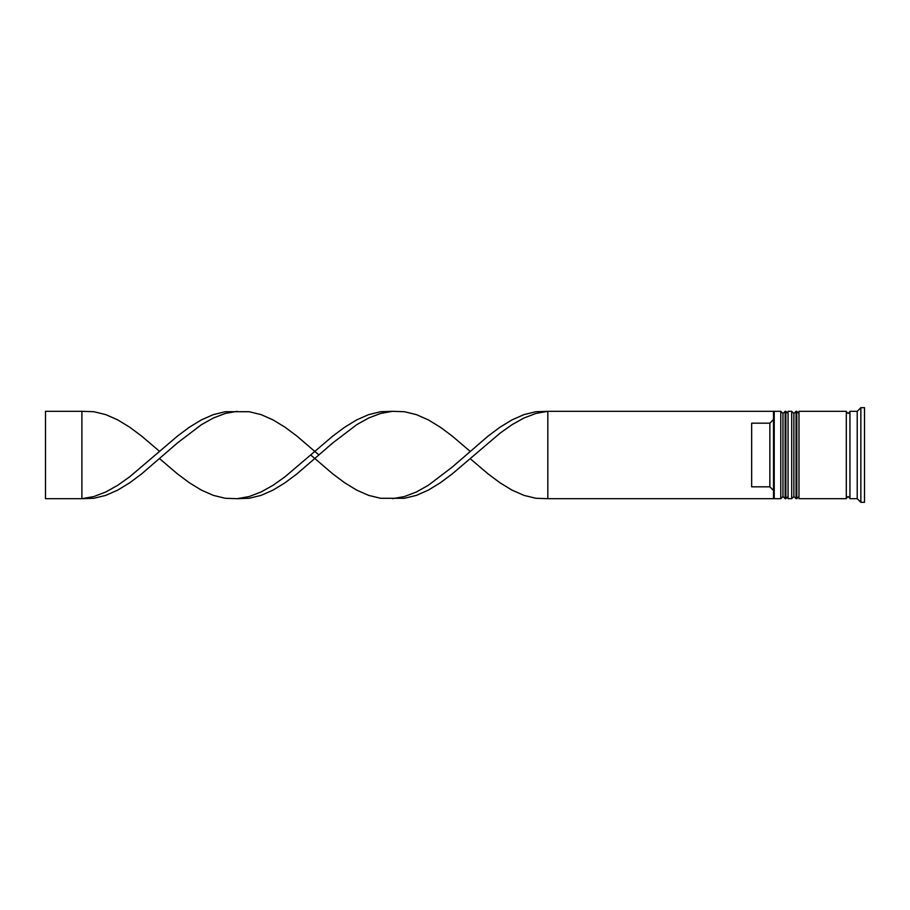 <?xml version="1.0" encoding="UTF-8"?>
<svg xmlns="http://www.w3.org/2000/svg" width="910" height="910" viewBox="0 0 910 910"><rect width="100%" height="100%" fill="white"/><g stroke="black" fill="none" stroke-linecap="round" stroke-linejoin="round"><path stroke-width="1.36" d="M785.148 498.68L785.876 498.68L785.876 411.32L785.148 411.32L785.148 498.68L782.964 496.496L782.964 413.504L782.964 496.496L780.78 498.68L780.78 411.32L774.228 411.32L774.228 498.68L780.78 498.68M796.068 498.68L796.796 498.68L796.796 411.32L796.068 411.32L796.068 498.68L793.884 496.496L793.884 413.504L793.884 496.496L791.7 498.68L791.7 411.32L788.06 411.32L788.06 498.68L791.7 498.68M547.82 498.68L773.5 498.68L773.5 411.32L547.82 411.32L547.82 498.68L535.876 498.282L523.921 495.37L511.977 490.103L500.034 482.812L488.09 473.894L470.163 458.64L452.247 473.894L440.303 482.812L428.348 490.103L416.405 495.37L404.461 498.282L380.562 498.282L368.618 495.37L356.674 490.103L344.731 482.812L332.776 473.894L310.742 455M857.22 498.68L849.94 498.68L849.94 411.32L857.22 411.32L857.22 498.68L860.86 502.32L864.5 502.32L864.5 407.68L860.86 407.68L860.86 502.32M798.98 455L798.98 498.68L846.3 498.68L846.3 411.32L798.98 411.32L798.98 455M769.86 423.173L751.66 423.173L751.66 486.827L769.86 486.827L769.86 423.173L773.5 419.51M773.5 490.49L769.86 486.827M470.163 458.64L500.034 433.183L511.977 424.72L523.921 418.02L535.876 413.459L547.82 411.32L535.876 411.718L523.921 414.63L511.977 419.897L500.034 427.188L488.09 436.106L452.247 467.08L428.348 485.28L416.405 491.98L404.461 496.541L392.517 498.68M318.978 455L296.944 436.106L284.989 427.188L273.046 419.897L261.102 414.63L249.158 411.718L225.259 411.718L213.315 414.63L201.372 419.897L189.417 427.188L177.473 436.106L129.686 476.817L117.743 485.28L105.799 491.98L93.844 496.541L81.9 498.68L81.9 411.32L93.844 411.718L105.799 414.63L117.743 419.897L129.686 427.188L141.63 436.106L159.557 451.36M237.203 411.32L225.259 413.459L213.315 418.02L201.372 424.72L177.473 442.92L141.63 473.894L129.686 482.812L117.743 490.103L105.799 495.37L93.844 498.282L81.9 498.68L45.5 498.68L45.5 411.32L81.9 411.32M470.163 451.36L452.247 436.106L440.303 427.188L428.348 419.897L416.405 414.63L404.461 411.718L392.517 411.32L380.562 411.718L368.618 414.63L356.674 419.897L344.731 427.188L332.776 436.106L284.989 476.817L273.046 485.28L261.102 491.98L249.158 496.541L237.203 498.68L225.259 498.282L213.315 495.37L201.372 490.103L189.417 482.812L177.473 473.894L159.557 458.64M392.517 411.32L380.562 413.459L368.618 418.02L356.674 424.72L332.776 442.92L296.944 473.894L284.989 482.812L273.046 490.103L261.102 495.37L249.158 498.282L237.203 498.68M785.876 498.68L788.06 496.496M785.876 411.32L788.06 413.504M785.148 411.32L782.964 413.504L780.78 411.32M796.796 498.68L798.98 496.496M796.796 411.32L798.98 413.504M796.068 411.32L793.884 413.504L791.7 411.32M846.3 498.316L848.12 496.496L849.94 498.316M846.3 411.684L848.12 413.504L849.94 411.684M773.5 497.952L774.228 498.68M857.22 411.32L860.86 407.68M773.5 412.048L774.228 411.32"/></g></svg>
